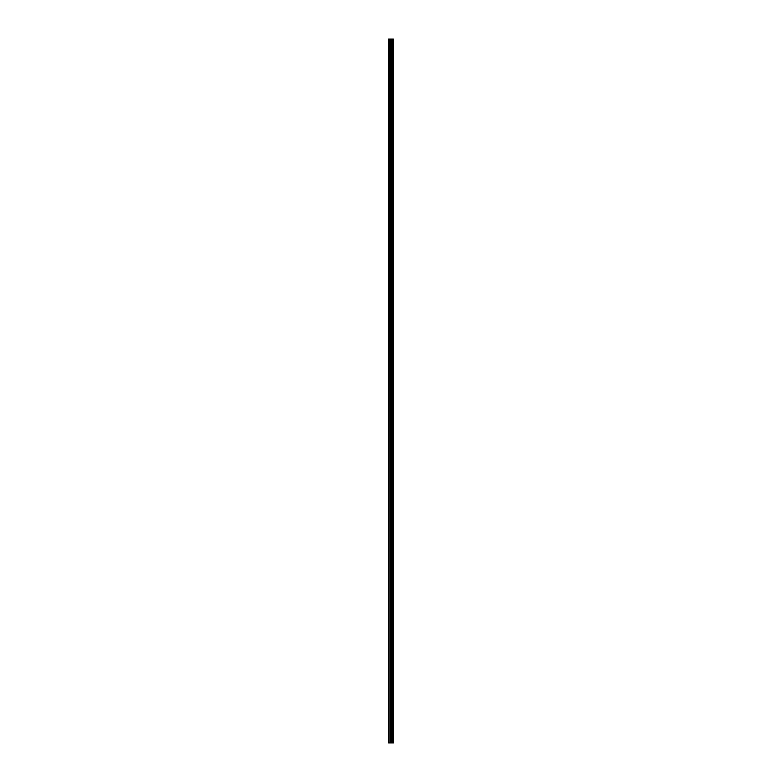 <?xml version="1.0" encoding="UTF-8"?>
<svg xmlns="http://www.w3.org/2000/svg" width="782" height="782" viewBox="0 0 782 782"><rect width="100%" height="100%" fill="white"/><g stroke="black" fill="none" stroke-linecap="round" stroke-linejoin="round"><path stroke-width="1.17" d="M393.434 39.1L393.542 742.9L393.434 39.1L388.459 39.1L388.459 742.9L388.859 39.1M388.859 742.9L393.434 742.9M393.395 742.9L393.395 39.1M392.955 742.9L392.955 39.1M392.887 742.9L392.887 39.1M391.909 742.9L391.909 39.1M391.87 742.9L391.87 39.1M392.388 742.9L392.388 39.1M392.32 742.9L392.32 39.1M391.694 742.9L391.694 39.1M391.459 742.9L391.459 39.1M390.922 742.9L390.922 39.1M390.687 742.9L390.687 39.1M390.101 742.9L390.101 39.1M389.866 742.9L389.866 39.1"/></g></svg>
